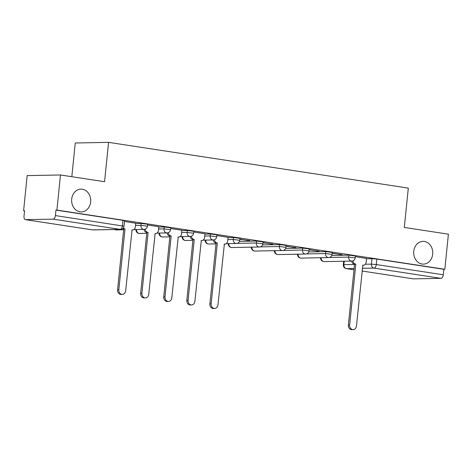 <?xml version="1.0" encoding="UTF-8"?>
<svg xmlns="http://www.w3.org/2000/svg" width="472" height="472" viewBox="0 0 472 472"><rect width="100%" height="100%" fill="white"/><g stroke="black" fill="none" stroke-linecap="round" stroke-linejoin="round"><path stroke-width="0.71" d="M90.642 201.975A11.387 9.534 -91.1 0 1 81.39 211.916A11.387 9.534 -91.1 0 1 71.703 199.09A11.387 9.534 -91.1 0 1 80.96 189.148A11.387 9.534 -91.1 0 1 90.642 201.975M432.694 254.178A11.387 9.534 -91.1 0 1 423.443 264.119A11.387 9.534 -91.1 0 1 413.761 251.287A11.387 9.534 -91.1 0 1 423.012 241.351A11.387 9.534 -91.1 0 1 432.694 254.178M147.642 224.253L141.14 223.445L140.945 225.386L147.441 226.194L147.642 224.253M170.722 227.775L164.221 226.967L164.026 228.908L170.522 229.716L170.722 227.775M193.797 231.298L187.301 230.489L187.107 232.43L193.603 233.239L193.797 231.298M216.878 234.82L210.382 234.012L210.182 235.953L216.683 236.761L216.878 234.82M239.959 238.342L233.463 237.534L233.262 239.475L239.764 240.283L239.959 238.342M263.04 241.865L256.544 241.056L256.343 242.997L262.845 243.806L263.04 241.865M286.12 245.387L279.619 244.579L279.424 246.52L285.92 247.328L286.12 245.387M309.201 248.909L302.699 248.101L302.505 250.042L309.001 250.85L309.201 248.909M332.282 252.431L325.78 251.623L325.586 253.564L332.082 254.373L332.282 252.431M355.357 255.954L348.861 255.145L348.661 257.087L355.162 257.895L355.357 255.954M60.481 174.976L104.572 181.708L108.566 142.361L408.309 188.104L404.309 227.451L448.4 234.177L444.836 269.288L56.911 210.087L60.481 174.976L27.164 175.608L23.6 210.718L24.556 210.866M71.827 176.711L75.249 142.992L108.566 142.361M23.6 210.718L24.573 210.701L24.013 216.17A3.558 1.923 -81.3 0 0 25.423 219.651A3.558 1.923 -81.3 0 0 25.6 219.663L53.088 219.144A3.558 1.923 -81.3 0 0 55.389 215.574L124.006 226.2L124.561 220.731L122.962 220.335L122.407 225.805A3.558 1.923 -81.3 0 1 120.106 229.368L53.088 219.144M56.911 210.087L55.944 210.105L55.389 215.574M366.508 258.768L371.942 258.668L371.387 264.137L376.284 264.55L443.308 274.781A3.558 1.923 98.7 0 1 441.007 278.344L413.519 278.863A3.558 1.923 98.7 0 1 413.342 278.852A3.558 1.923 98.7 0 1 413.165 278.81M443.308 274.781L443.863 269.305L444.836 269.288M332.182 253.411L342.206 254.691M342.176 254.939L332.205 253.169M309.101 249.889L319.125 251.169M319.096 251.417L309.125 249.647M286.02 246.366L296.044 247.647M296.021 247.894L286.044 246.124M262.939 242.844L272.963 244.124M272.94 244.372L262.963 242.602M239.859 239.322L249.883 240.602M249.859 240.85L239.882 239.08M228.064 237.304L216.807 235.557M204.984 233.782L193.727 232.035M181.903 230.259L170.646 228.513M158.822 226.737L147.565 224.991M135.741 223.215L124.484 221.468M135.712 223.545L141.14 223.445M158.793 227.067L164.221 226.967M181.867 230.59L187.301 230.489M204.948 234.112L210.382 234.012M228.029 237.634L233.463 237.534M239.469 241.375L256.544 241.056M262.55 244.897L279.619 244.579M285.631 248.419L302.699 248.101M308.712 251.942L325.78 251.623M331.792 255.464L348.861 255.145M366.543 258.438L355.286 256.691M55.944 210.105L122.962 220.335M443.863 269.305L376.845 259.081L371.942 258.668M352.985 260.821A3.558 2.979 88.9 0 0 355.599 264.102L354.336 264.125A3.558 2.979 -91.1 0 1 351.746 261.093M355.823 264.137L349.64 325.007A4.089 3.428 88.9 0 0 353.121 329.615L351.858 329.639A4.089 3.428 -91.1 0 1 348.377 325.031L354.56 264.161M353.121 329.615A4.089 3.428 88.9 0 0 356.443 326.046L362.85 265.205A3.558 2.979 88.9 0 0 363.275 265.234A3.558 2.979 88.9 0 0 366.166 262.131L366.543 258.408M214.506 239.688A3.558 2.979 88.9 0 0 217.12 242.968L215.857 242.992A3.558 2.979 -91.1 0 1 213.267 239.959M217.344 243.003L211.161 303.874A4.089 3.428 88.9 0 0 214.642 308.481L213.379 308.505A4.089 3.428 -91.1 0 1 209.898 303.897L216.082 243.027M214.642 308.481A4.089 3.428 88.9 0 0 217.964 304.912L224.371 244.071A3.558 2.979 88.9 0 0 224.796 244.101A3.558 2.979 88.9 0 0 227.687 240.997L228.064 237.274M191.425 236.165A3.558 2.979 88.9 0 0 194.039 239.446L192.777 239.469A3.558 2.979 -91.1 0 1 190.186 236.437M194.263 239.481L188.08 300.351A4.089 3.428 88.9 0 0 191.561 304.959L190.299 304.983A4.089 3.428 -91.1 0 1 186.818 300.375L193.001 239.505M191.561 304.959A4.089 3.428 88.9 0 0 194.889 301.39L201.29 240.549A3.558 2.979 88.9 0 0 201.715 240.578A3.558 2.979 88.9 0 0 204.606 237.475L204.984 233.752M168.351 232.643A3.558 2.979 88.9 0 0 170.964 235.923L169.702 235.947A3.558 2.979 -91.1 0 1 167.112 232.914M171.183 235.959L164.999 296.829A4.089 3.428 88.9 0 0 168.48 301.437L167.218 301.46A4.089 3.428 -91.1 0 1 163.737 296.853L169.92 235.982M168.48 301.437A4.089 3.428 88.9 0 0 171.808 297.867L178.209 237.027A3.558 2.979 88.9 0 0 178.634 237.056A3.558 2.979 88.9 0 0 181.531 233.953L181.909 230.23M145.27 229.121A3.558 2.979 88.9 0 0 147.883 232.401L146.621 232.425A3.558 2.979 -91.1 0 1 144.031 229.392M148.102 232.436L141.919 293.307A4.089 3.428 88.9 0 0 145.4 297.915L144.137 297.938A4.089 3.428 -91.1 0 1 140.656 293.33L146.839 232.46M145.4 297.915A4.089 3.428 88.9 0 0 148.727 294.345L155.129 233.504A3.558 2.979 88.9 0 0 155.559 233.534A3.558 2.979 88.9 0 0 158.45 230.43L158.828 226.707M123.245 228.059A3.558 2.979 88.9 0 0 124.803 228.879L123.54 228.902A3.558 2.979 -91.1 0 1 122.69 228.619M125.021 228.914L118.844 289.784A4.089 3.428 88.9 0 0 122.319 294.392L121.056 294.416A4.089 3.428 -91.1 0 1 117.575 289.808L123.758 228.938M122.319 294.392A4.089 3.428 88.9 0 0 125.646 290.823L132.054 229.982A3.558 2.979 88.9 0 0 132.479 230.012A3.558 2.979 88.9 0 0 135.37 226.908L135.747 223.185M25.6 219.663L92.618 229.888L120.106 229.368A3.558 2.979 88.9 0 0 120.531 229.398A3.558 3.558 0 0 0 124.006 226.2M344.247 261.234L343.899 264.656L354.531 264.456M365.281 264.249L371.387 264.137A3.558 2.979 -91.1 0 0 373.983 268.114L362.307 268.338M354.118 268.491L346.501 268.633L353.988 269.777M413.342 278.852L362.036 271.022L413.519 278.863M441.007 278.344L373.983 268.114A3.558 1.923 -81.3 0 0 376.284 264.55L376.845 259.081M135.511 225.486L140.945 225.386A3.558 2.979 88.9 0 0 143.547 229.362A3.558 2.979 -91.1 0 0 143.972 229.392A3.558 3.558 0 0 0 147.441 226.194M158.592 229.008L164.026 228.908A3.558 2.979 88.9 0 0 166.628 232.885A3.558 2.979 -91.1 0 0 167.053 232.914A3.558 3.558 0 0 0 170.522 229.716M181.673 232.531L187.107 232.43A3.558 2.979 88.9 0 0 189.703 236.407A3.558 2.979 -91.1 0 0 190.133 236.437A3.558 3.558 0 0 0 193.603 233.239M204.754 236.053L210.182 235.953A3.558 2.979 88.9 0 0 212.783 239.929A3.558 2.979 -91.1 0 0 213.208 239.959A3.558 3.558 0 0 0 216.683 236.761M227.834 239.575L233.262 239.475A3.558 2.979 88.9 0 0 235.864 243.452A3.558 2.979 -91.1 0 0 236.289 243.481A3.558 3.558 0 0 0 239.764 240.283M237.156 243.357L256.343 242.997A3.558 2.979 88.9 0 0 258.945 246.974A3.558 2.979 -91.1 0 0 259.37 247.003A3.558 3.558 0 0 0 262.845 243.806M260.237 246.88L279.424 246.52A3.558 2.979 88.9 0 0 282.026 250.496A3.558 2.979 -91.1 0 0 282.451 250.526A3.558 3.558 0 0 0 285.92 247.328M283.312 250.402L302.505 250.042A3.558 2.979 88.9 0 0 305.107 254.019A3.558 2.979 -91.1 0 0 305.531 254.048A3.558 3.558 0 0 0 309.001 250.85M306.393 253.924L325.586 253.564A3.558 2.979 88.9 0 0 328.182 257.541A3.558 2.979 -91.1 0 0 328.612 257.57A3.558 3.558 0 0 0 332.082 254.373M329.474 257.447L348.661 257.087A3.558 2.979 88.9 0 0 351.262 261.063A3.558 2.979 -91.1 0 0 351.687 261.093A3.558 3.558 0 0 0 355.162 257.895M321.166 257.712A3.558 2.979 88.9 0 0 323.774 261.582A3.558 2.979 88.9 0 0 324.205 261.612A3.558 3.558 0 0 1 320.594 257.724M298.086 254.19A3.558 2.979 88.9 0 0 300.699 258.06A3.558 2.979 88.9 0 0 301.124 258.09A3.558 3.558 0 0 1 297.513 254.202M275.005 250.667A3.558 2.979 88.9 0 0 277.619 254.538A3.558 2.979 88.9 0 0 278.043 254.567A3.558 3.558 0 0 1 274.433 250.679M251.93 247.145A3.558 2.979 88.9 0 0 254.538 251.015A3.558 2.979 88.9 0 0 254.963 251.045A3.558 3.558 0 0 1 251.352 247.157M228.849 243.623A3.558 2.979 88.9 0 0 231.457 247.493A3.558 2.979 88.9 0 0 231.882 247.523A3.558 3.558 0 0 1 228.277 243.635M205.768 240.1A3.558 2.979 88.9 0 0 208.376 243.971A3.558 2.979 88.9 0 0 208.801 244A3.558 3.558 0 0 1 205.196 240.112M182.688 236.578A3.558 2.979 88.9 0 0 185.295 240.449A3.558 2.979 88.9 0 0 185.726 240.478A3.558 3.558 0 0 1 182.115 236.59M159.607 233.056A3.558 2.979 88.9 0 0 162.22 236.926A3.558 2.979 88.9 0 0 162.645 236.956A3.558 3.558 0 0 1 159.035 233.068M136.526 229.534A3.558 2.979 88.9 0 0 139.14 233.404A3.558 2.979 88.9 0 0 139.565 233.433A3.558 3.558 0 0 1 135.954 229.545M115.044 229.504A3.558 2.979 88.9 0 0 116.059 229.882A3.558 2.979 88.9 0 0 116.484 229.911A3.558 3.558 0 0 1 114.767 229.51M343.675 261.246L343.315 264.745L343.899 264.656A3.558 2.979 -91.1 0 0 346.501 268.633A3.558 1.923 98.7 0 1 346.318 268.621L353.988 269.795M25.423 219.651L92.441 229.876A3.558 3.558 0 0 0 93.043 229.917A3.558 2.979 88.9 0 1 92.618 229.888A3.558 1.923 98.7 0 1 92.441 229.876A3.558 1.923 98.7 0 1 92.27 229.834M355.599 264.102L354.336 264.125M349.64 325.007L348.377 325.031M217.12 242.968L215.857 242.992M211.161 303.874L209.898 303.897M194.039 239.446L192.777 239.469M188.08 300.351L186.818 300.375M170.964 235.923L169.702 235.947M164.999 296.829L163.737 296.853M147.883 232.401L146.621 232.425M141.919 293.307L140.656 293.33M124.803 228.879L123.54 228.902M118.844 289.784L117.575 289.808M351.687 261.093L324.205 261.612M328.612 257.57L301.124 258.09M305.531 254.048L278.043 254.567M282.451 250.526L254.963 251.045M259.37 247.003L231.882 247.523M236.289 243.481L226.165 243.67M215.993 243.865L208.801 244M213.208 239.959L203.09 240.148M192.918 240.342L185.726 240.478M190.133 236.437L180.009 236.625M169.837 236.82L162.645 236.956M167.053 232.914L156.928 233.103M146.757 233.298L139.565 233.433M143.972 229.392L133.847 229.581M123.676 229.775L116.484 229.911M93.043 229.917L120.531 229.398M343.315 264.745A3.558 3.558 0 0 0 346.318 268.621M363.275 265.234L362.62 265.246M224.796 244.101L224.141 244.112M201.715 240.578L201.06 240.59M178.634 237.056L177.979 237.068M155.559 233.534L154.904 233.546M132.479 230.012L131.824 230.023"/></g></svg>
